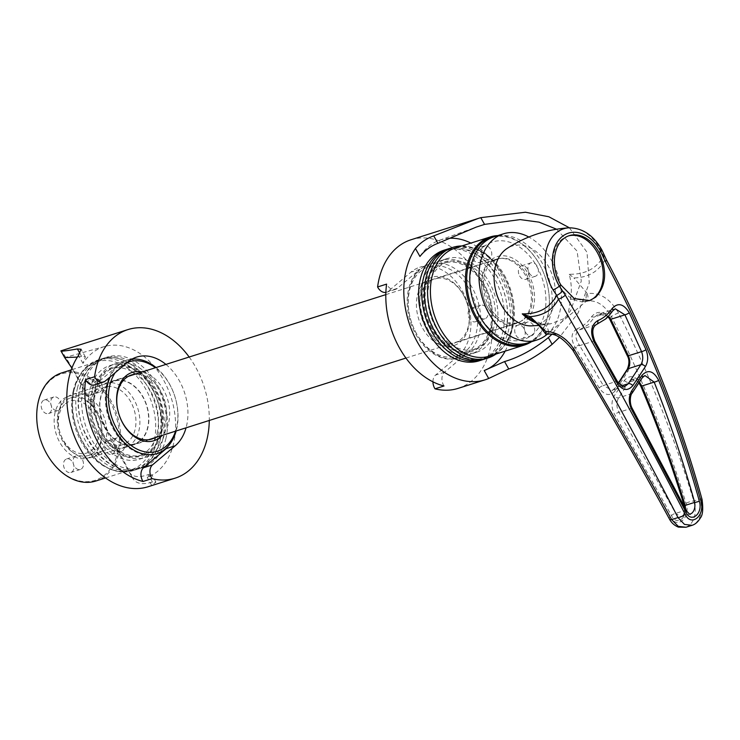 <?xml version="1.0" encoding="UTF-8"?>
<svg xmlns="http://www.w3.org/2000/svg" width="740" height="740" viewBox="0 0 740 740"><rect width="100%" height="100%" fill="white"/><g stroke="black" fill="none" stroke-linecap="round" stroke-linejoin="round"><path stroke-width="0.56" stroke-dasharray="3.7 2.78" d="M94.517 384.874A10.009 7.104 72.4 0 0 96.311 383.884L118.946 364.802A49.099 34.835 72.4 0 0 110.14 376.947M148.194 454.351A49.099 34.835 -107.6 0 1 139.425 459.226A49.099 34.835 -107.6 0 1 93.823 429.533A49.099 34.835 -107.6 0 1 100.955 370.509A49.099 34.835 -107.6 0 1 109.724 365.625A49.099 34.835 -107.6 0 1 155.326 395.327A49.099 34.835 -107.6 0 1 148.194 454.351M77.386 357.096L81.567 356.375L85.368 356.893L82.973 363.386A68.876 48.868 -107.6 0 1 91.446 353.628A68.876 48.868 -107.6 0 1 104.978 346.413A68.876 48.868 -107.6 0 1 168.072 389.268A68.876 48.868 -107.6 0 1 157.713 471.232A68.876 48.868 -107.6 0 1 147.242 477.439L151.635 474.488L148.204 474.636C138.121 478.188 131.554 476.921 128.519 470.825L71.9 368.104M148.148 486.726A77.95 55.306 72.4 0 0 151.719 485.394L155.937 482.129L152.385 482.055C142.034 485.135 135.337 483.627 132.303 477.55L128.519 470.825L132.303 477.55C126.993 466.514 109.936 434.047 90.77 400.062C71.364 366.069 61.42 349.668 60.93 350.88L60.893 350.862M189.163 357.022A77.95 55.306 -107.6 0 1 209.291 420.459M165.917 364.404A49.099 34.835 -107.6 0 1 186.045 427.84M162.624 439.958A58.025 41.172 72.4 0 0 149.711 379A58.025 41.172 72.4 0 0 103.85 358.132A58.025 41.172 72.4 0 0 80.179 386.918A58.025 41.172 72.4 0 0 93.083 447.876A58.025 41.172 72.4 0 0 138.944 468.744A58.025 41.172 72.4 0 0 162.624 439.958M175.547 431.17A46.87 33.254 72.4 0 0 176.462 427.951A46.87 33.254 72.4 0 0 155.419 367.734M127.335 362.452A46.87 33.254 72.4 0 0 115.116 372.757M156.963 453.657A49.099 34.835 -107.6 0 1 156.519 453.805A49.099 34.835 -107.6 0 1 117.706 436.147A49.099 34.835 -107.6 0 1 106.782 384.569A49.099 34.835 -107.6 0 1 126.817 360.204A49.099 34.835 -107.6 0 1 131.924 359.159M156.02 367.539A49.099 34.835 -107.6 0 1 176.546 429.44A49.099 34.835 -107.6 0 1 176.148 430.976M95.09 389.804A46.87 33.254 -107.6 0 1 138.232 370.749A46.87 33.254 -107.6 0 1 161.681 432.641A46.87 33.254 -107.6 0 1 118.529 451.696A46.87 33.254 -107.6 0 1 95.09 389.804M164.77 433.187A49.099 34.835 72.4 0 0 153.846 381.609A49.099 34.835 72.4 0 0 115.033 363.941A49.099 34.835 72.4 0 0 94.998 388.306A49.099 34.835 72.4 0 0 105.922 439.884A49.099 34.835 72.4 0 0 144.735 457.542A49.099 34.835 72.4 0 0 164.77 433.187M142.117 371.952A35.844 25.438 -107.6 0 1 168.628 422.91A35.844 25.438 -107.6 0 1 162.245 435.388M154.956 437.701A33.615 23.856 72.4 0 0 165.547 422.364A33.615 23.856 72.4 0 0 159.359 388.963A33.615 23.856 72.4 0 0 134.828 374.264M114.857 450.808A7.086 5.032 -107.6 0 1 111.962 454.323A7.086 5.032 -107.6 0 1 106.366 451.779A7.086 5.032 -107.6 0 1 104.784 444.333A7.086 5.032 -107.6 0 1 107.679 440.818A7.086 5.032 -107.6 0 1 113.275 443.362A7.086 5.032 -107.6 0 1 114.857 450.808M124.376 447.793A7.086 5.032 -107.6 0 1 121.48 451.308A7.086 5.032 -107.6 0 1 115.884 448.755A7.086 5.032 -107.6 0 1 114.302 441.308A7.086 5.032 -107.6 0 1 117.198 437.793A7.086 5.032 -107.6 0 1 122.794 440.346A7.086 5.032 -107.6 0 1 124.376 447.793M73.76 468.957A7.086 5.032 -107.6 0 1 70.874 472.471A7.086 5.032 -107.6 0 1 65.268 469.928A7.086 5.032 -107.6 0 1 63.696 462.482A7.086 5.032 -107.6 0 1 66.582 458.967A7.086 5.032 -107.6 0 1 72.187 461.519A7.086 5.032 -107.6 0 1 73.76 468.957M83.278 465.941A7.086 5.032 -107.6 0 1 80.392 469.456A7.086 5.032 -107.6 0 1 74.786 466.903A7.086 5.032 -107.6 0 1 73.214 459.466A7.086 5.032 -107.6 0 1 76.1 455.942A7.086 5.032 -107.6 0 1 81.705 458.495A7.086 5.032 -107.6 0 1 83.278 465.941M51.43 410.016A7.086 5.032 -107.6 0 1 48.544 413.531A7.086 5.032 -107.6 0 1 42.939 410.978A7.086 5.032 -107.6 0 1 41.366 403.541A7.086 5.032 -107.6 0 1 44.252 400.026A7.086 5.032 -107.6 0 1 49.858 402.569A7.086 5.032 -107.6 0 1 51.43 410.016M60.948 406.991A7.086 5.032 -107.6 0 1 58.062 410.515A7.086 5.032 -107.6 0 1 52.457 407.962A7.086 5.032 -107.6 0 1 50.884 400.516A7.086 5.032 -107.6 0 1 53.77 397.001A7.086 5.032 -107.6 0 1 59.376 399.554A7.086 5.032 -107.6 0 1 60.948 406.991M92.528 391.867A7.086 5.032 -107.6 0 1 89.633 395.382A7.086 5.032 -107.6 0 1 84.036 392.829A7.086 5.032 -107.6 0 1 82.455 385.392A7.086 5.032 -107.6 0 1 85.35 381.877A7.086 5.032 -107.6 0 1 90.946 384.421A7.086 5.032 -107.6 0 1 92.528 391.867M102.046 388.842A7.086 5.032 -107.6 0 1 99.151 392.357A7.086 5.032 -107.6 0 1 93.555 389.814A7.086 5.032 -107.6 0 1 91.973 382.367A7.086 5.032 -107.6 0 1 94.868 378.852A7.086 5.032 -107.6 0 1 100.464 381.405A7.086 5.032 -107.6 0 1 102.046 388.842M38.471 401.681A55.796 39.59 -107.6 0 1 89.836 378.991A55.796 39.59 -107.6 0 1 117.752 452.667A55.796 39.59 -107.6 0 1 66.378 475.358A55.796 39.59 -107.6 0 1 38.471 401.681M95.858 481.019A56.684 40.228 72.4 0 0 118.983 452.889A56.684 40.228 72.4 0 0 106.366 393.338A56.684 40.228 72.4 0 0 61.568 372.951M55.121 412.384A32.356 22.959 72.4 0 0 71.308 455.118A32.356 22.959 72.4 0 0 101.103 441.965A32.356 22.959 72.4 0 0 84.915 399.23A32.356 22.959 72.4 0 0 55.121 412.384M101.01 440.467A30.127 21.377 -107.6 0 1 88.717 455.414A30.127 21.377 -107.6 0 1 64.907 444.574A30.127 21.377 -107.6 0 1 58.201 412.929A30.127 21.377 -107.6 0 1 70.494 397.981A30.127 21.377 -107.6 0 1 94.313 408.822A30.127 21.377 -107.6 0 1 101.01 440.467M92.232 402.135A30.127 21.377 72.4 0 0 98.938 433.779A30.127 21.377 72.4 0 0 122.748 444.62A30.127 21.377 72.4 0 0 135.041 429.672A30.127 21.377 72.4 0 0 128.344 398.018A30.127 21.377 72.4 0 0 104.525 387.187A30.127 21.377 72.4 0 0 92.232 402.135M91.103 400.109A33.615 23.856 72.4 0 0 98.587 435.416A33.615 23.856 72.4 0 0 125.153 447.515A33.615 23.856 72.4 0 0 138.87 430.828A33.615 23.856 72.4 0 0 131.396 395.521A33.615 23.856 72.4 0 0 104.821 383.431A33.615 23.856 72.4 0 0 91.103 400.109M157.084 433.335A45.751 32.468 72.4 0 0 146.899 385.281A45.751 32.468 72.4 0 0 110.741 368.816A45.751 32.468 72.4 0 0 92.075 391.525A45.751 32.468 72.4 0 0 102.25 439.579A45.751 32.468 72.4 0 0 138.417 456.034A45.751 32.468 72.4 0 0 157.084 433.335M160.885 432.132A45.751 32.468 72.4 0 0 150.71 384.069A45.751 32.468 72.4 0 0 114.552 367.614A45.751 32.468 72.4 0 0 95.876 390.313A45.751 32.468 72.4 0 0 106.061 438.376A45.751 32.468 72.4 0 0 142.219 454.832A45.751 32.468 72.4 0 0 160.885 432.132M165.806 438.95A58.025 41.172 72.4 0 0 152.893 377.992A58.025 41.172 72.4 0 0 107.032 357.124A58.025 41.172 72.4 0 0 83.352 385.91A58.025 41.172 72.4 0 0 96.265 446.868A58.025 41.172 72.4 0 0 142.126 467.736A58.025 41.172 72.4 0 0 165.806 438.95M77.534 387.76A58.025 41.172 72.4 0 0 90.447 448.708A58.025 41.172 72.4 0 0 136.308 469.586A58.025 41.172 72.4 0 0 159.988 440.79A58.025 41.172 72.4 0 0 147.075 379.842A58.025 41.172 72.4 0 0 101.214 358.965A58.025 41.172 72.4 0 0 77.534 387.76M156.806 441.799A58.025 41.172 72.4 0 0 143.902 380.85A58.025 41.172 72.4 0 0 98.032 359.973A58.025 41.172 72.4 0 0 74.361 388.768A58.025 41.172 72.4 0 0 87.265 449.717A58.025 41.172 72.4 0 0 133.135 470.594A58.025 41.172 72.4 0 0 156.806 441.799M443.991 385.984A10.009 7.104 -107.6 0 1 444.546 372.22L467.181 353.137A49.099 34.835 -107.6 0 1 458.402 358.021A49.099 34.835 -107.6 0 1 412.8 328.32A49.099 34.835 -107.6 0 1 419.932 269.295L397.297 288.378A10.009 7.104 -107.6 0 1 395.512 289.377A10.009 7.104 -107.6 0 1 386.585 284.114M437.923 263.588A49.099 34.835 72.4 0 0 430.791 322.612A49.099 34.835 72.4 0 0 476.394 352.314A49.099 34.835 72.4 0 0 485.163 347.43A49.099 34.835 72.4 0 0 492.294 288.406A49.099 34.835 72.4 0 0 446.692 258.713A49.099 34.835 72.4 0 0 437.923 263.588M449.559 238.271A68.876 48.868 72.4 0 0 439.486 240.278A68.876 48.868 72.4 0 0 428.404 246.707A68.876 48.868 72.4 0 0 419.941 256.466M556.563 229.206L577.08 251.119L581.288 281.071L570.568 310.754L551.79 334.387M505.143 351.149A68.876 48.868 72.4 0 0 470.853 243.081M458.134 388.371A77.95 55.306 72.4 0 0 472.055 380.619A77.95 55.306 72.4 0 0 483.377 286.917A77.95 55.306 72.4 0 0 410.987 239.779M569.402 227.791L587.005 252.257L589.271 282.93L578.18 312.826L559.57 337.227M432.946 381.831A10.009 7.104 -107.6 0 1 435.546 375.078L458.18 355.996A49.099 34.835 72.4 0 0 465.312 296.971A49.099 34.835 72.4 0 0 419.71 267.269A49.099 34.835 72.4 0 0 410.94 272.154L388.306 291.236A10.009 7.104 -107.6 0 1 386.521 292.226A10.009 7.104 -107.6 0 1 385.882 292.383M448.496 248.807A58.025 41.172 -107.6 0 1 497.419 276.945A58.025 41.172 -107.6 0 1 483.581 359.363M416.546 333.675A46.87 33.254 -107.6 0 1 420.403 271.395A46.87 33.254 -107.6 0 1 469.364 289.146A46.87 33.254 -107.6 0 1 465.506 351.426A46.87 33.254 -107.6 0 1 416.546 333.675M472.12 287.61A49.099 34.835 72.4 0 0 429.607 264.134A49.099 34.835 72.4 0 0 416.786 334.258A49.099 34.835 72.4 0 0 459.3 357.735A49.099 34.835 72.4 0 0 472.12 287.61M484.145 284.456A46.87 33.254 72.4 0 0 435.185 266.705A46.87 33.254 72.4 0 0 431.328 328.986A46.87 33.254 72.4 0 0 480.279 346.736A46.87 33.254 72.4 0 0 484.145 284.456M428.571 330.521A49.099 34.835 -107.6 0 1 441.382 260.397A49.099 34.835 -107.6 0 1 483.904 283.873A49.099 34.835 -107.6 0 1 471.084 353.998A49.099 34.835 -107.6 0 1 428.571 330.521M422.753 328.44A35.844 25.438 72.4 0 0 460.197 342.019A35.844 25.438 72.4 0 0 463.157 294.381A35.844 25.438 72.4 0 0 425.713 280.802A35.844 25.438 72.4 0 0 422.753 328.44M463.397 294.964A33.615 23.856 -107.6 0 1 454.619 342.971A33.615 23.856 -107.6 0 1 425.509 326.904A33.615 23.856 -107.6 0 1 434.288 278.897A33.615 23.856 -107.6 0 1 463.397 294.964M480.047 316.961A7.086 5.032 72.4 0 0 485.005 318.727A7.086 5.032 72.4 0 0 486.855 308.608A7.086 5.032 72.4 0 0 480.713 305.213A7.086 5.032 72.4 0 0 477.938 313.057M478.114 313.39A7.086 5.032 72.4 0 0 477.337 311.623A7.086 5.032 72.4 0 0 471.195 308.238A7.086 5.032 72.4 0 0 469.345 318.357A7.086 5.032 72.4 0 0 475.487 321.743A7.086 5.032 72.4 0 0 478.355 314.278M525.493 332.242A7.086 5.032 72.4 0 0 531.625 335.636A7.086 5.032 72.4 0 0 533.475 325.517A7.086 5.032 72.4 0 0 527.343 322.122A7.086 5.032 72.4 0 0 525.493 332.242M515.974 335.266A7.086 5.032 72.4 0 0 522.107 338.652A7.086 5.032 72.4 0 0 523.957 328.532A7.086 5.032 72.4 0 0 517.824 325.147A7.086 5.032 72.4 0 0 515.974 335.266M529.165 272.93A7.086 5.032 72.4 0 0 535.298 276.316A7.086 5.032 72.4 0 0 537.148 266.197A7.086 5.032 72.4 0 0 531.015 262.811A7.086 5.032 72.4 0 0 529.165 272.93M519.646 275.955A7.086 5.032 72.4 0 0 525.779 279.341A7.086 5.032 72.4 0 0 527.629 269.221A7.086 5.032 72.4 0 0 521.496 265.836A7.086 5.032 72.4 0 0 519.646 275.955M482.545 256.022A7.086 5.032 72.4 0 0 488.678 259.416A7.086 5.032 72.4 0 0 490.527 249.297A7.086 5.032 72.4 0 0 484.395 245.902A7.086 5.032 72.4 0 0 482.545 256.022M473.026 259.046A7.086 5.032 72.4 0 0 479.159 262.432A7.086 5.032 72.4 0 0 481.009 252.312A7.086 5.032 72.4 0 0 474.877 248.927A7.086 5.032 72.4 0 0 473.026 259.046M527.426 343.009A55.796 39.59 72.4 0 0 539.451 264.263A55.796 39.59 72.4 0 0 493.756 236.893M497.816 235.597A56.684 40.228 -107.6 0 1 539.349 264.032A56.684 40.228 -107.6 0 1 531.487 341.723M528.203 273.745A35.844 25.438 -107.6 0 1 525.252 321.373A35.844 25.438 -107.6 0 1 487.808 307.794A35.844 25.438 -107.6 0 1 490.768 260.166A35.844 25.438 -107.6 0 1 528.203 273.745M487.568 307.211A33.615 23.856 72.4 0 0 516.677 323.288A33.615 23.856 72.4 0 0 525.456 275.28A33.615 23.856 72.4 0 0 496.346 259.204A33.615 23.856 72.4 0 0 487.568 307.211M435.768 327.246A45.751 32.468 -107.6 0 1 447.709 261.904A45.751 32.468 -107.6 0 1 487.318 283.781A45.751 32.468 -107.6 0 1 475.376 349.123A45.751 32.468 -107.6 0 1 435.768 327.246M431.957 328.449A45.751 32.468 -107.6 0 1 443.898 263.107A45.751 32.468 -107.6 0 1 483.516 284.993A45.751 32.468 -107.6 0 1 471.574 350.325A45.751 32.468 -107.6 0 1 431.957 328.449M443.991 250.203A58.025 41.172 -107.6 0 1 494.237 277.953A58.025 41.172 -107.6 0 1 479.095 360.824M449.809 248.353A58.025 41.172 -107.6 0 1 500.055 276.103A58.025 41.172 -107.6 0 1 484.904 358.974M461.779 245.967A58.025 41.172 -107.6 0 1 503.228 275.095A58.025 41.172 -107.6 0 1 496.059 354.035M568.542 235.894A34.012 24.133 72.4 0 0 567.774 236.115A34.012 24.133 72.4 0 0 561.697 239.501A34.012 24.133 72.4 0 0 556.767 280.386A34.012 24.133 72.4 0 0 588.356 300.958A34.012 24.133 72.4 0 0 588.985 300.745M568.82 227.828A42.254 29.979 -107.6 0 1 600.667 249.778L603.544 255.929C596.838 268.426 585.405 274.54 569.226 274.262A44.363 31.478 -107.6 0 1 570.383 299.469C569.319 308.266 568.2 314.25 567.025 317.442L550.745 323.787L541.107 324.157A11.341 7.53 98.9 0 1 542.79 324.129L542.79 324.129A11.341 7.53 98.9 0 1 548.654 332.917L586.533 300.995C596.403 299.793 604.682 305 611.388 316.6C641.737 376.956 666.62 439.199 686.008 503.329C691.077 517.972 676.665 530.062 670.199 516.659C640.1 461.547 607.947 405.437 573.759 348.327C566.183 337.459 557.442 332.639 547.517 333.888L548.654 332.917A55.648 39.488 72.4 0 1 546.916 332.602L531.551 319.476L542.79 324.129L550.745 323.787L538.766 325.443M531.496 325.878A41.385 29.36 72.4 0 0 544.668 320.781A41.385 29.36 72.4 0 0 548.923 267.353A41.385 29.36 72.4 0 0 506.965 248.538M547.082 334.341A55.666 39.498 72.4 0 0 560.152 284.151A55.666 39.498 72.4 0 0 528.823 237.013M527.842 342.879A55.666 39.498 72.4 0 0 537.786 337.348A55.666 39.498 72.4 0 0 545.87 270.424A55.666 39.498 72.4 0 0 494.172 236.754M483.377 247.049A51.208 36.334 -107.6 0 1 536.861 266.446A51.208 36.334 -107.6 0 1 532.643 334.489A51.208 36.334 -107.6 0 1 479.159 315.092A51.208 36.334 -107.6 0 1 483.377 247.049M524.022 319.18A33.272 23.615 72.4 0 0 528.85 279.174A33.272 23.615 72.4 0 0 497.946 259.046A33.272 23.615 72.4 0 0 491.998 262.358A33.272 23.615 72.4 0 0 487.17 302.364A33.272 23.615 72.4 0 0 518.074 322.483A33.272 23.615 72.4 0 0 524.022 319.18M140.239 440.947A33.272 23.615 72.4 0 0 145.068 400.95A33.272 23.615 72.4 0 0 114.164 380.822A33.272 23.615 72.4 0 0 108.225 384.125A33.272 23.615 72.4 0 0 103.387 424.131A33.272 23.615 72.4 0 0 134.292 444.259A33.272 23.615 72.4 0 0 140.239 440.947M140.073 440.661A32.939 23.366 72.4 0 0 144.855 401.071A32.939 23.366 72.4 0 0 114.265 381.146A32.939 23.366 72.4 0 0 108.382 384.421A32.939 23.366 72.4 0 0 103.6 424.011A32.939 23.366 72.4 0 0 134.19 443.935A32.939 23.366 72.4 0 0 140.073 440.661M98.198 453.953A32.939 23.366 72.4 0 0 102.98 414.354A32.939 23.366 72.4 0 0 72.391 394.439A32.939 23.366 72.4 0 0 66.508 397.704A32.939 23.366 72.4 0 0 61.725 437.303A32.939 23.366 72.4 0 0 92.306 457.218A32.939 23.366 72.4 0 0 98.198 453.953M65.425 403.753A27.269 19.351 -107.6 0 1 93.906 414.086A27.269 19.351 -107.6 0 1 91.658 450.318A27.269 19.351 -107.6 0 1 63.178 439.986A27.269 19.351 -107.6 0 1 65.425 403.753M569.226 274.262L573.916 277.935C588.161 277.602 598.438 271.663 604.765 260.11C645.474 336.682 677.257 416.278 700.114 498.917C702.87 509.305 701.354 517.454 695.572 523.365L692.113 525.308M604.58 255.781L603.544 255.929L604.765 260.11A5.67 1.064 -28 0 1 606.504 260.018M686.026 527.241L689.504 525.289C695.258 519.434 696.673 511.312 693.759 500.943C674.186 436.397 649.128 373.756 618.557 313.011C609.982 298.47 599.493 292.004 587.088 293.632A2267.508 1608.954 72.4 0 0 586.487 292.494L573.916 277.935M587.088 293.632C588.457 296.685 588.272 299.136 586.533 300.995M577.107 328.856C571.114 332.399 570.429 338.532 575.054 347.236L599.141 387.936C604.737 395.65 610.121 396.566 615.31 390.692L627.733 371.721C630.545 366.864 630.656 361.277 628.066 354.969L610.093 317.691C603.119 310.976 596.986 310.606 591.676 316.572C588.356 321.956 583.499 326.053 577.107 328.856A3.404 2.026 68.8 0 0 579.337 329.911L588.429 324.582L594.793 316.877L598.235 314.204L608.474 316.221M641.451 385.189C636.039 375.744 630.351 374.163 624.384 380.434L614.228 395.928C611.092 401.626 611.259 407.87 614.718 414.678L671.485 515.641C676.952 526.945 689.033 516.705 684.768 504.44C672.53 464.008 658.091 424.261 641.451 385.189A3.404 0.647 -23.1 0 0 640.72 386.003M570.383 299.469A11.341 4.893 11.2 0 1 585.386 301.957A55.648 39.488 72.4 0 0 586.487 292.494M547.628 333.786A2261.838 1604.93 -107.6 0 1 546.916 332.602A5.67 1.276 -31 0 0 545.833 334.24L547.517 333.888M572.741 350.103A5.67 1.378 149.1 0 1 573.759 348.327L575.054 347.236A3.404 0.675 -28.2 0 1 579.3 344.979C574.777 337.967 574.786 332.945 579.337 329.911L596.468 324.471C591.371 327.866 590.455 333.425 593.73 341.14L616.281 381.414L624.912 386.419M669.423 518.981A5.67 2.285 151.4 0 1 670.199 516.659M702.038 499.398A5.67 1.36 -15.5 0 0 700.114 498.917L693.759 500.943A5.67 1.23 -16.9 0 0 686.008 503.329M618.557 313.011A5.67 0.999 -26.7 0 0 611.388 316.6L610.093 317.691A3.404 0.749 150.5 0 0 609.436 318.681M599.141 387.936A3.404 0.962 149.6 0 1 603.304 385.54L579.3 344.979M607.975 316.748L604.34 314.463L601.731 313.88L598.235 314.204L615.282 308.793L611.924 311.438L604.941 319.347L596.468 324.471M618.548 383.264L614.228 389.323L612.23 390.443L603.304 385.54L616.281 381.414A3.404 1.036 -29 0 1 617.465 381.59M628.066 354.969A3.404 0.629 -24.7 0 0 627.335 355.801M612.72 310.874A3.404 2.054 33.7 0 1 611.924 311.438L594.793 316.877A3.404 2.405 28.3 0 1 591.676 316.572M684.038 505.189A3.404 0.74 163.1 0 1 684.768 504.44M685.555 509.018L682.77 516.021L681.299 516.844L675.676 513.403L618.89 412.31C616.309 407.046 616.235 402.218 618.659 397.815L628.815 382.303L632.219 379.583L639.406 382.136M638.925 382.867L636.113 380.249L632.219 379.583L644.947 375.55L641.543 378.269L631.257 393.819C628.778 398.259 628.732 403.124 631.127 408.425L685.138 510.397L690.54 513.912L681.299 516.844L683.954 513.569L684.417 506.817M686.498 510.85A3.404 1.443 152.8 0 0 685.138 510.397L675.676 513.403A3.404 1.369 -28.6 0 0 671.485 515.641M632.349 408.656A3.404 1.129 -28.6 0 0 631.127 408.425L618.89 412.31A3.404 1.045 -30 0 0 614.718 414.678M594.858 341.223A3.404 0.906 -29.5 0 0 593.73 341.14L579.651 345.608A3.404 0.823 -30.9 0 0 575.507 348.041M64.722 357.605L60.93 350.88M152.385 482.055L148.204 474.636M81.567 356.375L79.846 353.322M82.973 363.386L78.486 355.431M151.719 485.394L147.242 477.439M96.311 383.884L105.302 381.026M118.946 364.802L127.937 361.943M73.445 389.971A56.684 40.228 72.4 0 0 86.062 449.513A56.684 40.228 72.4 0 0 130.869 469.909A56.684 40.228 72.4 0 0 153.994 441.78A56.684 40.228 72.4 0 0 141.377 382.238A56.684 40.228 72.4 0 0 96.579 361.841A56.684 40.228 72.4 0 0 73.445 389.971M444.546 372.22L435.546 375.078M397.297 288.378L388.306 291.236M419.932 269.295L410.94 272.154M467.181 353.137L458.18 355.996M504.338 275.141A56.684 40.228 -107.6 0 1 489.547 356.097C513.236 350.436 521.922 306.166 503.246 275.197C489.048 252.756 473.054 243.701 455.257 248.039A56.684 40.228 -107.6 0 1 504.338 275.141M541.107 324.157A44.363 31.478 -107.6 0 1 535.917 322.816M600.667 249.778A5.67 1.045 151.5 0 1 601.805 249.833M615.31 390.692A3.404 2.026 33.2 0 1 614.848 388.278A3.404 2.026 33.2 0 1 615.634 387.714L621.415 385.882M627.733 371.721A3.404 2.035 33.2 0 1 627.261 369.297M610.528 318.514A3.404 0.601 -26.7 0 0 609.806 319.365M632.043 393.264A3.404 2.007 33.5 0 1 631.257 393.819L618.659 397.815A3.404 2.026 -146.8 0 1 614.228 395.928M624.384 380.434A3.404 2.035 -146.8 0 0 628.815 382.303L641.543 378.269A3.404 2.007 33.5 0 0 642.32 377.724M139.425 459.226L157.417 453.518M104.978 346.413L64.685 357.568M85.368 356.893L81.067 349.252M155.937 482.129L151.635 474.488M109.724 365.625L136.706 357.069M80.253 387.362C84.157 372.673 91.695 363.423 102.869 359.631C132.506 347.199 171.634 400.914 159.905 440.356C156.001 455.045 148.463 464.285 137.288 468.087C107.661 480.519 68.524 426.804 80.253 387.362M121.48 451.308L111.962 454.323M80.392 469.456L70.874 472.471M58.062 410.515L48.544 413.531M99.151 392.357L89.633 395.382M88.717 455.414L122.748 444.62M125.153 447.515L151.829 439.051M115.033 363.941L126.817 360.204M110.741 368.816L114.552 367.614M103.85 358.132L107.032 357.124M98.032 359.973L101.214 358.965M105.543 477.948L130.869 469.909C102 482.341 62.576 428.608 74.37 389.185C79.217 371.036 89.392 363.784 96.579 361.841L71.253 369.88M133.135 470.594L136.308 469.586M138.944 468.744L142.126 467.736M138.417 456.034L142.219 454.832M144.735 457.542L156.519 453.805M104.821 383.431L131.498 374.967M70.494 397.981L104.525 387.187M94.868 378.852L85.35 381.877M53.77 397.001L44.252 400.026M76.1 455.942L66.582 458.967M117.198 437.793L107.679 440.818M476.394 352.314L458.402 358.021M439.486 240.278L475.709 227.282M395.512 289.377L386.521 292.226M446.692 258.713L419.71 267.269M497.4 277.102C483.248 254.588 467.06 245.504 448.829 249.861C424.575 255.846 416.074 300.163 434.685 331.076C448.838 353.581 465.025 362.665 483.248 358.317C507.51 352.323 516.002 308.007 497.4 277.102M475.487 321.743L485.005 318.727M522.107 338.652L531.625 335.636M525.779 279.341L535.298 276.316M479.159 262.432L488.678 259.416M441.382 260.397L429.607 264.134M447.709 261.904L443.898 263.107M516.677 323.288L454.619 342.971M496.346 259.204L434.288 278.897M475.376 349.123L471.574 350.325M471.084 353.998L459.3 357.735M474.877 248.927L484.395 245.902M521.496 265.836L531.015 262.811M517.824 325.147L527.343 322.122M471.195 308.238L480.713 305.213M588.356 300.958L589.632 300.551M114.164 380.822L128.371 376.318M385.818 294.631L497.946 259.046M134.292 444.259L148.5 439.745M405.946 358.058L518.074 322.483M72.391 394.439L114.265 381.146M92.306 457.218L134.19 443.935M567.774 236.115L569.301 235.635M618.326 382.959L614.848 388.278L612.23 390.443L624.875 386.428"/><path stroke-width="1.11" d="M110.14 376.947A49.099 34.835 72.4 0 0 116.208 432.262A49.099 34.835 72.4 0 0 157.417 453.518A49.099 34.835 72.4 0 0 166.186 448.644L143.551 467.726A10.009 7.104 72.4 0 0 142.996 481.481L151.987 478.632A77.95 55.306 -107.6 0 0 175.13 478.16A77.95 55.306 -107.6 0 0 189.061 470.418A77.95 55.306 -107.6 0 0 209.291 420.459M71.9 368.104L64.676 357.577L77.386 357.096M64.676 357.577L60.893 350.862L127.983 329.578A77.95 55.306 -107.6 0 1 189.163 357.022M60.93 350.88C60.883 351.5 66.369 350.862 77.386 348.956L81.067 349.252L78.486 355.431A77.95 55.306 72.4 0 0 79.393 447.136A77.95 55.306 72.4 0 0 148.148 486.726L175.13 478.16M142.996 481.481A77.95 55.306 72.4 0 1 85.6 379.62L94.591 376.762A77.95 55.306 -107.6 0 1 114.062 337.32A77.95 55.306 -107.6 0 1 127.983 329.578M94.591 376.762A10.009 7.104 72.4 0 0 103.517 382.025A10.009 7.104 72.4 0 0 105.302 381.026L127.937 361.943A49.099 34.835 -107.6 0 1 136.706 357.069A49.099 34.835 -107.6 0 1 165.917 364.404M186.045 427.84A49.099 34.835 -107.6 0 1 175.177 445.785L152.542 464.868A10.009 7.104 72.4 0 0 151.987 478.632M85.6 379.62A10.009 7.104 72.4 0 0 94.517 384.874L103.517 382.025M155.419 367.734A46.87 33.254 72.4 0 0 127.335 362.452M115.116 372.757A46.87 33.254 72.4 0 0 109.872 385.115A46.87 33.254 72.4 0 0 131.97 446.1A46.87 33.254 72.4 0 0 175.547 431.17M131.924 359.159A49.099 34.835 -107.6 0 1 156.02 367.539M162.245 435.388A35.844 25.438 -107.6 0 1 129.778 432.687A35.844 25.438 -107.6 0 1 117.697 390.147A35.844 25.438 -107.6 0 1 142.117 371.952M134.828 374.264A33.615 23.856 72.4 0 0 131.498 374.967A33.615 23.856 72.4 0 0 117.78 391.645A33.615 23.856 72.4 0 0 125.263 426.952A33.615 23.856 72.4 0 0 151.829 439.051A33.615 23.856 72.4 0 0 154.956 437.701M71.253 369.88L61.568 372.951A56.684 40.228 72.4 0 0 38.434 401.08A56.684 40.228 72.4 0 0 51.051 460.622A56.684 40.228 72.4 0 0 95.858 481.019L105.543 477.948M176.148 430.976A49.099 34.835 -107.6 0 1 156.963 453.657M559.57 337.227L552.151 344.331C537.629 355.986 523.162 364.2 508.732 368.983L488.687 378.482A77.95 55.306 -107.6 0 1 485.116 379.805A77.95 55.306 -107.6 0 1 416.361 340.224A77.95 55.306 -107.6 0 1 415.454 248.511L419.941 256.466C424.603 250.536 430.597 246.143 437.923 243.312L476.107 227.143L484.561 224.387L520.127 219.595L539.053 222.157L556.563 229.206M551.79 334.387L548.359 337.607C533.882 349.252 519.277 357.244 504.551 361.564L484.201 370.527A68.876 48.868 72.4 0 0 494.681 364.321A68.876 48.868 72.4 0 0 505.143 351.149M470.853 243.081A68.876 48.868 72.4 0 0 449.559 238.271M415.454 248.511C420.255 242.757 426.342 238.548 433.742 235.884L478.077 218.494L410.987 239.779A77.95 55.306 72.4 0 0 397.065 247.521A77.95 55.306 72.4 0 0 377.594 286.972L386.585 284.114A77.95 55.306 -107.6 0 0 443.991 385.984L434.99 388.833A77.95 55.306 72.4 0 0 458.134 388.371L485.116 379.805M478.077 218.494L480.778 217.662L525.409 212.232L548.849 216.765L569.402 227.791M434.99 388.833A10.009 7.104 -107.6 0 1 432.946 381.831M385.882 292.383A10.009 7.104 -107.6 0 1 377.594 286.972M483.581 359.363A58.025 41.172 -107.6 0 1 482.267 359.816A58.025 41.172 -107.6 0 1 432.021 332.066A58.025 41.172 -107.6 0 1 447.173 249.195A58.025 41.172 -107.6 0 1 448.496 248.807M477.938 313.057A7.086 5.032 72.4 0 0 478.863 315.332A7.086 5.032 72.4 0 0 480.047 316.961M478.355 314.278A7.086 5.032 72.4 0 0 478.114 313.39M493.756 236.893A55.796 39.59 72.4 0 0 476.569 317.266A55.796 39.59 72.4 0 0 527.426 343.009M531.487 341.723A56.684 40.228 -107.6 0 1 524.558 344.988A56.684 40.228 -107.6 0 1 475.469 317.886A56.684 40.228 -107.6 0 1 490.269 236.929A56.684 40.228 -107.6 0 1 497.816 235.597M482.267 359.816L479.095 360.824A58.025 41.172 -107.6 0 1 428.849 333.074A58.025 41.172 -107.6 0 1 443.991 250.203L447.173 249.195M496.059 354.035A58.025 41.172 -107.6 0 1 488.085 357.966L484.904 358.974A58.025 41.172 -107.6 0 1 434.667 331.233A58.025 41.172 -107.6 0 1 449.809 248.353L452.982 247.345A58.025 41.172 -107.6 0 1 461.779 245.967M488.085 357.966A58.025 41.172 -107.6 0 1 437.839 330.216A58.025 41.172 -107.6 0 1 452.982 247.345M563.223 239.02A34.012 24.133 72.4 0 0 560.818 284.891L574.24 298.572L589.632 300.551L595.682 297.184C606.291 285.899 607.438 271.034 599.132 252.59A34.012 24.133 72.4 0 0 569.301 235.635A34.012 24.133 72.4 0 0 563.223 239.02M588.985 300.745A34.012 24.133 72.4 0 0 594.423 297.582A34.012 24.133 72.4 0 0 599.585 257.206A34.012 24.133 72.4 0 0 568.542 235.894M531.709 319.578L522.255 313.862C538.285 314.26 549.783 308.099 556.73 295.389L553.076 289.904A42.254 29.979 -107.6 0 1 556.101 232.989A42.254 29.979 -107.6 0 1 568.82 227.828C546.37 229.381 525.742 236.282 506.965 248.538A41.385 29.36 72.4 0 0 504.856 250.12A41.385 29.36 72.4 0 0 497.345 296.046A41.385 29.36 72.4 0 0 531.496 325.878L538.766 325.443M528.823 237.013A55.666 39.498 72.4 0 0 503.357 233.84A55.666 39.498 72.4 0 0 493.413 239.371A55.666 39.498 72.4 0 0 485.329 306.295A55.666 39.498 72.4 0 0 537.027 339.965A55.666 39.498 72.4 0 0 546.971 334.434A55.666 39.498 72.4 0 0 547.082 334.341M503.357 233.84L494.172 236.754A55.666 39.498 72.4 0 0 484.228 242.285A55.666 39.498 72.4 0 0 476.144 309.209A55.666 39.498 72.4 0 0 527.842 342.879L537.027 339.965M631.636 390.951L641.913 375.393C647.916 369.112 653.503 370.749 658.665 380.323C674.436 419.95 687.978 460.197 699.309 501.063C703.333 513.486 691.141 523.707 686.026 512.265L631.812 409.877C628.519 403.023 628.454 396.714 631.636 390.951A3.404 2.007 33.5 0 1 632.043 393.264L642.32 377.724L644.947 375.55L654.179 382.108A3.404 0.731 -21.7 0 0 658.665 380.323M597.67 320.661C603.479 318.302 608.336 314.204 612.239 308.377C618.029 302.299 623.709 303.77 629.278 312.789L645.974 349.715C648.425 356.051 648.221 361.684 645.363 366.624L632.793 385.67C627.566 391.562 622.266 390.591 616.901 382.756L594.257 342.315C589.891 332.297 591.029 325.082 597.67 320.661A3.404 2.414 68.2 0 1 596.588 324.425A3.404 2.414 68.2 0 1 596.468 324.471M605.329 261.516L600.621 251.332A36.667 26.02 72.4 0 0 561.947 236.754A36.667 26.02 72.4 0 0 559.32 286.149L565.379 295.195C608.622 369.806 648.508 442.742 685.027 514.013C691.141 527.712 705.636 515.429 700.845 500.684C677.951 417.924 646.113 338.199 605.329 261.516A5.67 1.064 -28 0 0 606.504 260.018L604.58 255.781L603.128 256.678M685.027 514.013A5.67 2.405 152.9 0 1 677.979 517.584L671.615 519.6L678.284 526.362L686.026 527.241L692.113 525.308L684.482 524.41L677.979 517.584C641.46 446.461 601.601 373.654 558.423 299.173C552.836 309.847 543.401 315.675 530.127 316.655L545.732 331.372C557.146 332.029 566.748 338.272 574.545 350.113C608.965 407.611 641.321 464.11 671.615 519.6A5.67 2.285 151.4 0 1 669.423 518.981L669.423 518.981C671.356 522.764 674.362 525.483 678.432 527.139L686.026 527.241M565.379 295.195A5.67 1.249 149.9 0 1 558.423 299.173L556.73 295.389A5.67 1.822 -37.2 0 0 562.502 290.922M535.917 322.816A44.363 31.478 -107.6 0 1 522.255 313.862L530.127 316.655A5.67 1.693 121.3 0 0 530.182 318.579M545.732 331.372L545.833 334.24L546.555 334.443C554.094 332.427 562.816 337.644 572.741 350.103C607.031 407.389 639.258 463.684 669.423 518.981M531.551 319.476C536.306 322.446 541.042 327.33 545.75 334.119L545.833 334.24M574.545 350.113A5.67 1.378 149.1 0 1 572.741 350.103M700.845 500.684A5.67 1.36 -15.5 0 0 702.038 499.398L702.038 499.398C679.144 416.555 647.306 336.765 606.504 260.018M624.875 386.428L628.316 383.69L640.886 364.663C643.115 360.861 643.337 356.514 641.543 351.63L624.921 314.842L615.282 308.793L612.72 310.874A3.404 2.054 33.7 0 0 612.239 308.377M608.474 316.221L610.842 319.31L628.408 355.792C630.351 360.667 630.23 364.977 628.057 368.733L618.548 383.264M618.326 382.959L627.261 369.297C629.426 363.95 629.453 359.455 627.335 355.801A3.404 0.629 -24.7 0 0 628.408 355.792L641.543 351.63A3.404 0.712 -23.3 0 0 645.974 349.715M686.026 512.265A3.404 1.443 152.8 0 0 686.498 510.85L686.498 510.85C689.088 513.939 690.438 514.957 690.549 513.912L691.993 513.088C694.518 510.498 695.397 506.928 694.629 502.395L685.166 505.401A3.404 0.74 163.1 0 1 684.038 505.189C671.791 464.785 657.351 425.056 640.72 386.003A3.404 0.647 -23.1 0 0 641.802 386.039C658.452 425.149 672.91 464.933 685.166 505.401L685.555 509.018M699.309 501.063A3.404 0.814 -15.5 0 1 694.629 502.395C683.353 461.686 669.876 421.587 654.179 382.108L641.802 386.039L639.406 382.136M631.812 409.877A3.404 1.129 -28.6 0 0 632.349 408.656L632.349 408.656C628.917 402.902 630.554 394.18 632.043 393.264M616.901 382.756A3.404 1.036 -29 0 0 617.465 381.59L594.858 341.223C591.649 332.528 592.222 326.932 596.588 324.425L605.366 319.153C606.689 318.404 609.14 315.647 612.72 310.874M594.257 342.315A3.404 0.906 -29.5 0 0 594.858 341.223M627.335 355.801L609.806 319.365A3.404 0.601 -26.7 0 0 610.842 319.31L624.921 314.842A3.404 0.684 -25.3 0 0 629.278 312.789M79.846 353.322L77.386 348.956M143.551 467.726L152.542 464.868M166.186 448.644L175.177 445.785M480.778 217.662L484.561 224.387M548.359 337.607L552.151 344.331M433.742 235.884L437.923 243.312M504.551 361.564L508.732 368.983M484.201 370.527L488.687 378.482M524.558 344.988L489.547 356.097A56.684 40.228 -107.6 0 1 440.457 328.995A56.684 40.228 -107.6 0 1 455.257 248.039L490.269 236.929M553.076 289.904A5.67 1.212 -30.3 0 0 559.32 286.149L560.818 284.891M599.132 252.59L600.621 251.332A5.67 1.045 151.5 0 0 601.805 249.833C593.471 235.2 582.482 227.865 568.82 227.828M621.415 385.882L628.316 383.69A3.404 2.007 33.5 0 1 632.793 385.67M645.363 366.624A3.404 2.017 33.4 0 0 640.886 364.663L628.057 368.733A3.404 2.035 33.2 0 0 627.261 369.297M610.509 318.672A3.404 0.749 150.5 0 1 609.436 318.681L607.975 316.748M641.913 375.393A3.404 2.007 33.5 0 1 642.32 377.724M128.371 376.318L385.818 294.631M148.5 439.745L405.946 358.058M692.113 525.308C695.304 524.327 698.061 521.876 700.373 517.963C702.769 515.151 703.324 508.963 702.038 499.398M601.805 249.833L604.58 255.781M609.806 319.365L609.436 318.681M640.72 386.003L638.925 382.867M684.038 505.189L684.417 506.817M686.498 510.85L632.349 408.656M624.912 386.419C624.116 388.075 621.628 386.465 617.465 381.59"/></g></svg>
